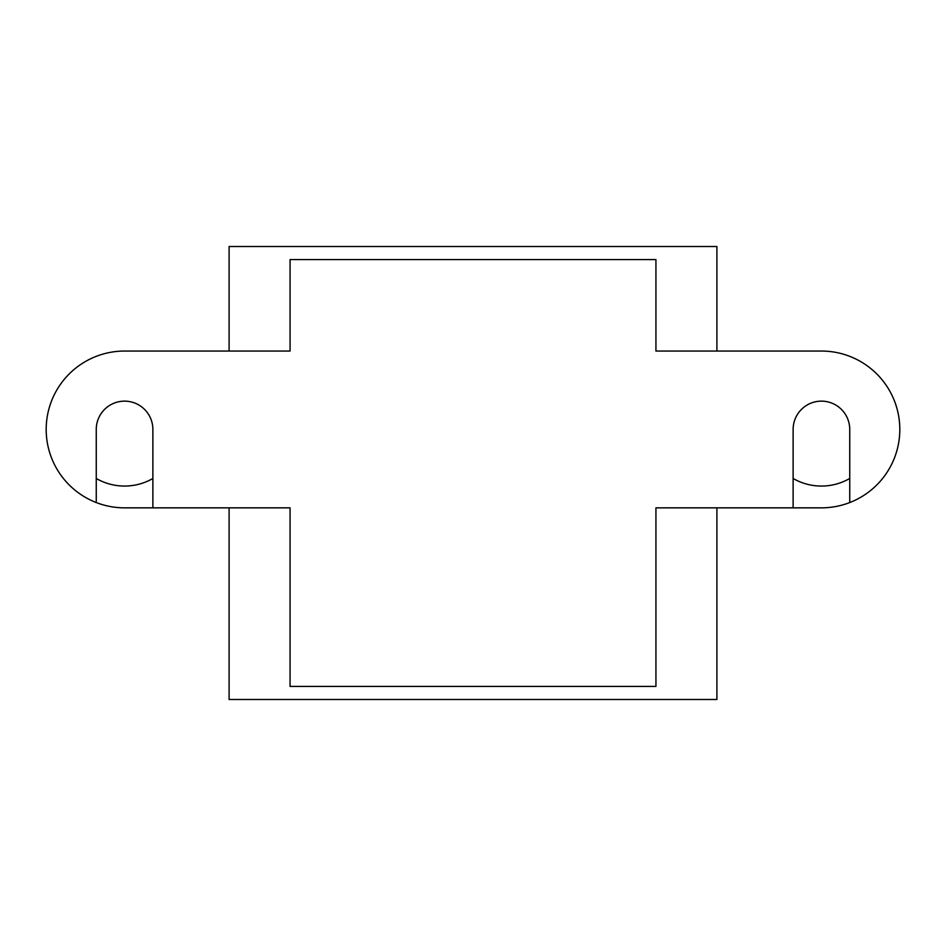 <?xml version="1.0" encoding="UTF-8"?>
<svg xmlns="http://www.w3.org/2000/svg" width="946" height="946" viewBox="0 0 946 946"><rect width="100%" height="100%" fill="white"/><g stroke="black" fill="none" stroke-linecap="round" stroke-linejoin="round"><path stroke-width="1.42" d="M124.565 401.139A28.309 28.309 0 0 1 152.874 429.449L152.874 507.848L290.067 507.848L290.067 686.418L655.933 686.418L655.933 507.848L793.126 507.848L793.126 429.449A28.309 28.309 0 0 1 821.435 401.139A28.309 28.309 0 0 1 849.745 429.449L849.745 502.551A78.4 78.4 0 0 0 821.435 351.049L655.933 351.049L655.933 259.582L290.067 259.582L290.067 351.049L124.565 351.049A78.4 78.4 0 0 0 96.256 502.551L96.256 429.449A28.309 28.309 0 0 1 124.565 401.139M793.126 478.475A56.618 56.618 0 0 0 849.745 478.475M152.874 507.848L124.565 507.848A78.4 78.4 0 0 1 96.256 502.551M849.745 502.551A78.4 78.4 0 0 1 821.435 507.848L793.126 507.848M229.098 351.049L229.098 246.516L716.902 246.516L716.902 351.049M716.902 507.848L716.902 699.484L229.098 699.484L229.098 507.848M152.874 478.475A56.618 56.618 0 0 1 96.256 478.475"/></g></svg>
